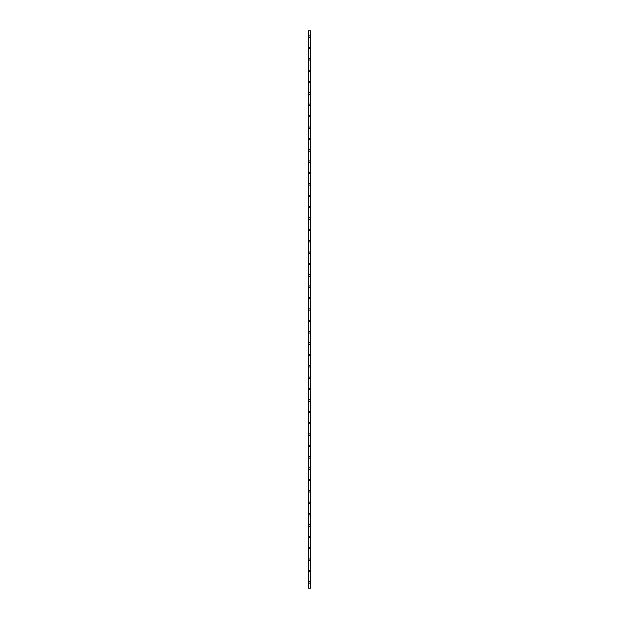 <?xml version="1.0" encoding="UTF-8"?>
<svg xmlns="http://www.w3.org/2000/svg" width="619" height="619" viewBox="0 0 619 619"><rect width="100%" height="100%" fill="white"/><g stroke="black" fill="none" stroke-linecap="round" stroke-linejoin="round"><path stroke-width="0.93" d="M308.788 582.363A0.712 0.712 0 0 1 309.5 581.651A0.712 0.712 0 0 1 310.212 582.363A0.712 0.712 0 0 1 309.5 583.075A0.712 0.712 0 0 1 308.788 582.363M308.788 570.997A0.712 0.712 0 0 1 309.5 570.285A0.712 0.712 0 0 1 310.212 570.997A0.712 0.712 0 0 1 309.5 571.708A0.712 0.712 0 0 1 308.788 570.997M308.788 559.63A0.712 0.712 0 0 1 309.5 558.918A0.712 0.712 0 0 1 310.212 559.63A0.712 0.712 0 0 1 309.5 560.334A0.712 0.712 0 0 1 308.788 559.63M308.788 548.256A0.712 0.712 0 0 1 309.5 547.544A0.712 0.712 0 0 1 310.212 548.256A0.712 0.712 0 0 1 309.5 548.968A0.712 0.712 0 0 1 308.788 548.256M308.788 536.89A0.712 0.712 0 0 1 309.5 536.178A0.712 0.712 0 0 1 310.212 536.89A0.712 0.712 0 0 1 309.5 537.601A0.712 0.712 0 0 1 308.788 536.89M308.788 525.516A0.712 0.712 0 0 1 309.5 524.811A0.712 0.712 0 0 1 310.212 525.516A0.712 0.712 0 0 1 309.5 526.227A0.712 0.712 0 0 1 308.788 525.516M308.788 514.149A0.712 0.712 0 0 1 309.5 513.437A0.712 0.712 0 0 1 310.212 514.149A0.712 0.712 0 0 1 309.5 514.861A0.712 0.712 0 0 1 308.788 514.149M308.788 502.783A0.712 0.712 0 0 1 309.5 502.071A0.712 0.712 0 0 1 310.212 502.783A0.712 0.712 0 0 1 309.5 503.487A0.712 0.712 0 0 1 308.788 502.783M308.788 491.409A0.712 0.712 0 0 1 309.5 490.697A0.712 0.712 0 0 1 310.212 491.409A0.712 0.712 0 0 1 309.5 492.12A0.712 0.712 0 0 1 308.788 491.409M308.788 480.042A0.712 0.712 0 0 1 309.5 479.33A0.712 0.712 0 0 1 310.212 480.042A0.712 0.712 0 0 1 309.5 480.754A0.712 0.712 0 0 1 308.788 480.042M308.788 468.668A0.712 0.712 0 0 1 309.5 467.964A0.712 0.712 0 0 1 310.212 468.668A0.712 0.712 0 0 1 309.5 469.38A0.712 0.712 0 0 1 308.788 468.668M308.788 457.302A0.712 0.712 0 0 1 309.5 456.59A0.712 0.712 0 0 1 310.212 457.302A0.712 0.712 0 0 1 309.5 458.014A0.712 0.712 0 0 1 308.788 457.302M308.788 445.935A0.712 0.712 0 0 1 309.5 445.223A0.712 0.712 0 0 1 310.212 445.935A0.712 0.712 0 0 1 309.5 446.639A0.712 0.712 0 0 1 308.788 445.935M308.788 434.561A0.712 0.712 0 0 1 309.5 433.849A0.712 0.712 0 0 1 310.212 434.561A0.712 0.712 0 0 1 309.5 435.273A0.712 0.712 0 0 1 308.788 434.561M308.788 423.195A0.712 0.712 0 0 1 309.5 422.483A0.712 0.712 0 0 1 310.212 423.195A0.712 0.712 0 0 1 309.5 423.907A0.712 0.712 0 0 1 308.788 423.195M308.788 411.821A0.712 0.712 0 0 1 309.5 411.117A0.712 0.712 0 0 1 310.212 411.821A0.712 0.712 0 0 1 309.5 412.533A0.712 0.712 0 0 1 308.788 411.821M308.788 400.454A0.712 0.712 0 0 1 309.5 399.742A0.712 0.712 0 0 1 310.212 400.454A0.712 0.712 0 0 1 309.5 401.166A0.712 0.712 0 0 1 308.788 400.454M308.788 389.088A0.712 0.712 0 0 1 309.5 388.376A0.712 0.712 0 0 1 310.212 389.088A0.712 0.712 0 0 1 309.5 389.8A0.712 0.712 0 0 1 308.788 389.088M308.788 377.714A0.712 0.712 0 0 1 309.5 377.002A0.712 0.712 0 0 1 310.212 377.714A0.712 0.712 0 0 1 309.5 378.426A0.712 0.712 0 0 1 308.788 377.714M308.788 366.347A0.712 0.712 0 0 1 309.5 365.636A0.712 0.712 0 0 1 310.212 366.347A0.712 0.712 0 0 1 309.5 367.059A0.712 0.712 0 0 1 308.788 366.347M308.788 354.981A0.712 0.712 0 0 1 309.5 354.269A0.712 0.712 0 0 1 310.212 354.981A0.712 0.712 0 0 1 309.5 355.685A0.712 0.712 0 0 1 308.788 354.981M308.788 343.607A0.712 0.712 0 0 1 309.5 342.895A0.712 0.712 0 0 1 310.212 343.607A0.712 0.712 0 0 1 309.5 344.319A0.712 0.712 0 0 1 308.788 343.607M308.788 332.241A0.712 0.712 0 0 1 309.5 331.529A0.712 0.712 0 0 1 310.212 332.241A0.712 0.712 0 0 1 309.5 332.952A0.712 0.712 0 0 1 308.788 332.241M308.788 320.866A0.712 0.712 0 0 1 309.5 320.162A0.712 0.712 0 0 1 310.212 320.866A0.712 0.712 0 0 1 309.5 321.578A0.712 0.712 0 0 1 308.788 320.866M308.788 309.5A0.712 0.712 0 0 1 309.5 308.788A0.712 0.712 0 0 1 310.212 309.5A0.712 0.712 0 0 1 309.5 310.212A0.712 0.712 0 0 1 308.788 309.5M308.788 298.134A0.712 0.712 0 0 1 309.5 297.422A0.712 0.712 0 0 1 310.212 298.134A0.712 0.712 0 0 1 309.5 298.838A0.712 0.712 0 0 1 308.788 298.134M308.788 286.759A0.712 0.712 0 0 1 309.5 286.048A0.712 0.712 0 0 1 310.212 286.759A0.712 0.712 0 0 1 309.5 287.471A0.712 0.712 0 0 1 308.788 286.759M308.788 275.393A0.712 0.712 0 0 1 309.5 274.681A0.712 0.712 0 0 1 310.212 275.393A0.712 0.712 0 0 1 309.5 276.105A0.712 0.712 0 0 1 308.788 275.393M308.788 264.019A0.712 0.712 0 0 1 309.5 263.315A0.712 0.712 0 0 1 310.212 264.019A0.712 0.712 0 0 1 309.5 264.731A0.712 0.712 0 0 1 308.788 264.019M308.788 252.653A0.712 0.712 0 0 1 309.5 251.941A0.712 0.712 0 0 1 310.212 252.653A0.712 0.712 0 0 1 309.5 253.364A0.712 0.712 0 0 1 308.788 252.653M308.788 241.286A0.712 0.712 0 0 1 309.5 240.574A0.712 0.712 0 0 1 310.212 241.286A0.712 0.712 0 0 1 309.5 241.998A0.712 0.712 0 0 1 308.788 241.286M308.788 229.912A0.712 0.712 0 0 1 309.5 229.2A0.712 0.712 0 0 1 310.212 229.912A0.712 0.712 0 0 1 309.5 230.624A0.712 0.712 0 0 1 308.788 229.912M308.788 218.546A0.712 0.712 0 0 1 309.5 217.834A0.712 0.712 0 0 1 310.212 218.546A0.712 0.712 0 0 1 309.5 219.258A0.712 0.712 0 0 1 308.788 218.546M308.788 207.179A0.712 0.712 0 0 1 309.5 206.467A0.712 0.712 0 0 1 310.212 207.179A0.712 0.712 0 0 1 309.5 207.883A0.712 0.712 0 0 1 308.788 207.179M308.788 195.805A0.712 0.712 0 0 1 309.5 195.093A0.712 0.712 0 0 1 310.212 195.805A0.712 0.712 0 0 1 309.5 196.517A0.712 0.712 0 0 1 308.788 195.805M308.788 184.439A0.712 0.712 0 0 1 309.5 183.727A0.712 0.712 0 0 1 310.212 184.439A0.712 0.712 0 0 1 309.5 185.151A0.712 0.712 0 0 1 308.788 184.439M308.788 173.065A0.712 0.712 0 0 1 309.5 172.361A0.712 0.712 0 0 1 310.212 173.065A0.712 0.712 0 0 1 309.5 173.777A0.712 0.712 0 0 1 308.788 173.065M308.788 161.698A0.712 0.712 0 0 1 309.5 160.986A0.712 0.712 0 0 1 310.212 161.698A0.712 0.712 0 0 1 309.5 162.41A0.712 0.712 0 0 1 308.788 161.698M308.788 150.332A0.712 0.712 0 0 1 309.5 149.62A0.712 0.712 0 0 1 310.212 150.332A0.712 0.712 0 0 1 309.5 151.036A0.712 0.712 0 0 1 308.788 150.332M308.788 138.958A0.712 0.712 0 0 1 309.5 138.246A0.712 0.712 0 0 1 310.212 138.958A0.712 0.712 0 0 1 309.5 139.67A0.712 0.712 0 0 1 308.788 138.958M308.788 127.591A0.712 0.712 0 0 1 309.5 126.88A0.712 0.712 0 0 1 310.212 127.591A0.712 0.712 0 0 1 309.5 128.303A0.712 0.712 0 0 1 308.788 127.591M308.788 116.217A0.712 0.712 0 0 1 309.5 115.513A0.712 0.712 0 0 1 310.212 116.217A0.712 0.712 0 0 1 309.5 116.929A0.712 0.712 0 0 1 308.788 116.217M308.788 104.851A0.712 0.712 0 0 1 309.5 104.139A0.712 0.712 0 0 1 310.212 104.851A0.712 0.712 0 0 1 309.5 105.563A0.712 0.712 0 0 1 308.788 104.851M308.788 93.484A0.712 0.712 0 0 1 309.5 92.773A0.712 0.712 0 0 1 310.212 93.484A0.712 0.712 0 0 1 309.5 94.189A0.712 0.712 0 0 1 308.788 93.484M308.788 82.11A0.712 0.712 0 0 1 309.5 81.399A0.712 0.712 0 0 1 310.212 82.11A0.712 0.712 0 0 1 309.5 82.822A0.712 0.712 0 0 1 308.788 82.11M308.788 70.744A0.712 0.712 0 0 1 309.5 70.032A0.712 0.712 0 0 1 310.212 70.744A0.712 0.712 0 0 1 309.5 71.456A0.712 0.712 0 0 1 308.788 70.744M308.788 59.37A0.712 0.712 0 0 1 309.5 58.666A0.712 0.712 0 0 1 310.212 59.37A0.712 0.712 0 0 1 309.5 60.082A0.712 0.712 0 0 1 308.788 59.37M308.788 48.003A0.712 0.712 0 0 1 309.5 47.292A0.712 0.712 0 0 1 310.212 48.003A0.712 0.712 0 0 1 309.5 48.715A0.712 0.712 0 0 1 308.788 48.003M308.788 36.637A0.712 0.712 0 0 1 309.5 35.925A0.712 0.712 0 0 1 310.212 36.637A0.712 0.712 0 0 1 309.5 37.349A0.712 0.712 0 0 1 308.788 36.637M310.877 30.95L308.076 30.95L308.076 588.05L310.924 588.05L310.924 30.95L310.877 588.05M310.661 588.05L310.676 30.95M308.339 588.05L308.339 30.95M308.076 30.95L308.076 588.05L308.076 30.95M310.924 30.95L310.924 588.05L310.924 30.95M308.123 30.95L308.123 588.05"/></g></svg>
